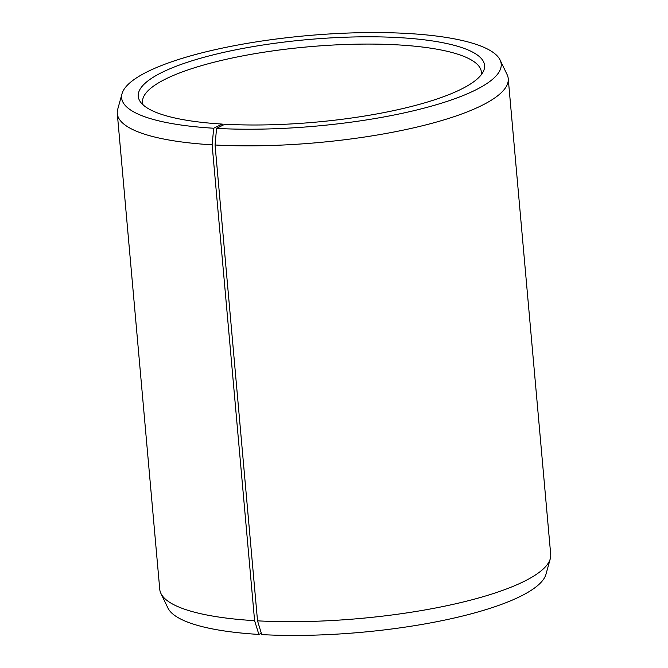 <?xml version="1.0" encoding="UTF-8"?>
<svg xmlns="http://www.w3.org/2000/svg" width="668" height="668" viewBox="0 0 668 668"><rect width="100%" height="100%" fill="white"/><g stroke="black" fill="none" stroke-linecap="round" stroke-linejoin="round"><path stroke-width="1" d="M481.261 74.766A170.081 40.573 -5.1 0 0 481.386 72.102A170.081 40.573 -5.1 0 0 396.65 44.823A170.081 40.573 -5.1 0 0 225.667 59.444A170.081 40.573 -5.1 0 0 142.568 102.346A170.081 40.573 -5.1 0 0 143.161 104.943M257.531 620.839A196.25 46.81 -5.1 0 0 550.29 558.715L545.973 574.28A190.53 45.449 -5.1 0 1 261.731 634.6L257.531 620.839L215.063 144.998L216.557 128.39L224.857 124.231A173.855 41.474 -5.1 0 0 483.356 71.451A173.855 41.474 -5.1 0 0 397.961 37.558A173.855 41.474 -5.1 0 0 212.816 54.968A173.855 41.474 -5.1 0 0 140.514 102.054A173.855 41.474 -5.1 0 0 222.252 124.081L222.803 125.267M216.557 128.39A190.53 45.449 -5.1 0 0 415.304 110.337A190.53 45.449 -5.1 0 0 500.073 59.978A190.53 45.449 -5.1 0 0 406.269 33.4A190.53 45.449 -5.1 0 0 122.027 93.72A190.53 45.449 -5.1 0 0 213.702 128.231L222.252 124.081M215.063 144.998A196.25 46.81 -5.1 0 0 412.348 128.139A196.25 46.81 -5.1 0 0 508.239 78.64A196.25 46.81 -5.1 0 0 507.079 74.54L500.073 59.978M550.29 558.715A196.25 46.81 -5.1 0 0 550.708 554.473L508.239 78.64M261.322 633.256L258.875 634.433L254.591 620.672L212.123 144.831L213.702 128.231M122.027 93.72L117.71 109.285A196.25 46.81 -5.1 0 0 117.292 113.527L159.761 589.36A196.25 46.81 -5.1 0 0 160.921 593.46L167.927 608.022A190.53 45.449 -5.1 0 0 258.875 634.433M160.921 593.46A196.25 46.81 -5.1 0 0 254.591 620.672M117.292 113.527A196.25 46.81 -5.1 0 0 212.123 144.831"/></g></svg>
